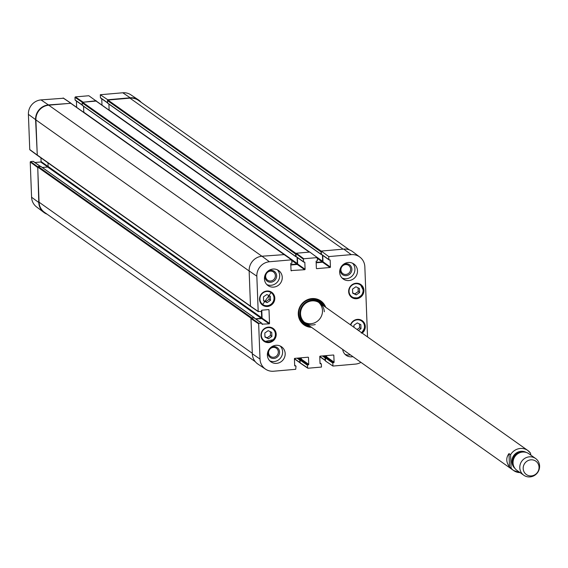 <?xml version="1.0" encoding="UTF-8"?>
<svg xmlns="http://www.w3.org/2000/svg" width="568" height="568" viewBox="0 0 568 568"><rect width="100%" height="100%" fill="white"/><g stroke="black" fill="none" stroke-linecap="round" stroke-linejoin="round"><path stroke-width="0.85" d="M349.356 249.842L138.436 100.401A13.817 13.149 125.3 0 0 129.923 98.129L107.948 100.039A0.511 0.49 125.3 0 0 107.473 100.586L107.686 103.22L321.119 254.357M321.296 251.404A0.511 0.49 125.3 0 0 321.019 251.887L321.112 254.301L321.559 254.563A0.412 0.391 125.3 0 0 321.822 254.641L328.865 259.633M108.9 104.079L109.127 110.007A0.511 0.49 -54.7 0 1 109.106 110.171M322.439 255.188L322.674 261.308A0.511 0.49 -54.7 0 1 322.198 261.855L316.149 262.38M96.567 101.431A0.511 0.49 125.3 0 0 96.07 101.076L82.601 102.247A0.511 0.49 125.3 0 0 82.126 102.794L82.339 105.428L295.779 256.566M295.964 253.605A0.511 0.49 125.3 0 0 295.679 254.095L295.772 256.502L296.212 256.771A0.412 0.391 125.3 0 0 296.475 256.842L303.525 261.834M83.553 106.287L83.78 112.216A0.511 0.49 -54.7 0 1 83.759 112.379M297.092 257.396L297.327 263.516A0.511 0.49 -54.7 0 1 296.851 264.063L290.802 264.589M71.22 103.639A0.511 0.49 125.3 0 0 70.723 103.284L48.749 105.194A13.817 13.149 125.3 0 0 35.905 119.905L37.254 155.028A0.511 0.49 125.3 0 0 37.765 155.49M47.982 162.867L48.117 166.467A0.511 0.49 -54.7 0 1 47.641 167.013L42.316 167.475M261.422 311.385L261.671 317.768A0.511 0.49 -54.7 0 1 261.195 318.314L255.529 318.811M254.429 318.023L254.116 317.626L251.738 317.831A0.511 0.49 125.3 0 0 251.29 318.172M40.868 166.53L38.191 166.523A0.511 0.49 125.3 0 0 37.715 167.07L39.064 202.194A13.817 13.149 125.3 0 0 44.439 212.304L255.295 361.695M300.955 357.826L300.941 359.558L308.36 364.834A0.412 0.391 125.3 0 0 308.743 364.393L301.303 359.125A0.412 0.391 -54.7 0 1 300.919 359.558L300.422 359.601A0.412 0.391 125.3 0 0 300.046 360.034L307.487 365.309A0.412 0.391 -54.7 0 1 307.87 364.876L300.422 359.601M300.167 359.721L299.748 360.062L299.84 362.469A0.511 0.49 125.3 0 0 300.16 362.909M326.295 355.618L326.288 357.35L333.707 362.625A0.412 0.391 125.3 0 0 334.09 362.185L326.643 356.917A0.412 0.391 -54.7 0 1 326.266 357.35L325.769 357.393A0.412 0.391 125.3 0 0 325.386 357.826L332.834 363.101A0.412 0.391 -54.7 0 1 333.21 362.668L325.769 357.393M325.514 357.513L325.088 357.854L325.187 360.261A0.511 0.49 125.3 0 0 325.499 360.694M509.503 466.91C506.038 462.224 505.868 457.787 508.992 453.598L510.582 454.727L511.094 468.039L509.503 466.91L508.992 453.598M530.938 455.209L530.384 453.001A12.283 11.687 -54.7 0 0 527.842 450.502L319.528 302.907M539.032 467.18A8.186 7.789 -54.7 0 1 527.416 475.167A8.186 7.789 -54.7 0 1 526.884 461.259A8.186 7.789 -54.7 0 1 539.032 467.18M539.6 466.008A10.231 9.741 -54.7 0 1 534.318 475.551A10.231 9.741 -54.7 0 1 523.781 475.224A10.231 9.741 -54.7 0 1 521.751 461.237A10.231 9.741 -54.7 0 1 535.617 458.518A10.231 9.741 -54.7 0 1 539.6 466.008M523.781 475.224L517.036 470.439A10.231 9.741 -54.7 0 1 515.006 456.459A10.231 9.741 -54.7 0 1 528.872 453.74L535.617 458.518M37.765 166.829L30.615 161.568L30.232 162.001L31.581 197.224A13.561 12.901 125.3 0 0 36.579 206.937L43.864 212.418A13.817 13.149 -54.7 0 1 38.78 202.52L37.744 166.871M30.615 161.568L33.136 161.347L40.2 166.353M33.533 161.631A0.412 0.391 125.3 0 0 33.136 161.347M34.918 162.498L40.704 161.994L47.755 166.985M48.117 166.538L41.088 161.56A0.412 0.391 -54.7 0 1 40.704 161.994M41.088 161.56L40.946 157.883M63.474 98.243L41.002 99.904A13.561 12.901 125.3 0 0 28.4 114.338L29.756 149.554L36.955 154.922M76.652 107.345L76.41 101.033M82.211 104.959L75.075 99.904A0.412 0.391 125.3 0 0 75.487 100.266L82.211 105.037M75.075 99.904L74.976 97.348L82.36 102.332M96.269 101.097L88.821 95.736L75.359 96.908L74.976 97.348M101.992 105.137L101.75 98.825M107.558 102.751L100.415 97.696A0.412 0.391 125.3 0 0 100.827 98.058L107.558 102.829M100.415 97.696L100.302 94.735L107.735 99.755L130.214 97.795A13.817 13.149 -54.7 0 1 138.429 99.869A13.817 13.149 -54.7 0 1 141.127 102.311M138.429 99.869L130.839 94.813A13.561 12.901 125.3 0 0 122.78 92.776L100.302 94.735M82.41 102.304L96.255 100.756M37.296 155.22L35.592 119.635A13.817 13.149 -54.7 0 1 48.436 104.924L70.922 103.305M47.066 214.157A13.817 13.149 -54.7 0 1 43.864 212.418M271.738 332.379L271.894 336.426L268.529 338.776L264.965 337.058L264.809 333.011L268.174 330.661L271.738 332.379M353.992 327.324L353.907 325.237L357.315 322.915L360.843 324.662L360.999 328.709L358.422 330.462M350.491 324.846A7.881 7.498 -54.7 0 1 362.228 320.679A7.881 7.498 -54.7 0 1 362.192 333.132M303.411 259.2L303.511 261.756L296.063 256.48L295.956 253.669L303.411 259.2L303.795 258.76L317.256 257.588L317.37 260.549A0.412 0.391 -54.7 0 1 316.987 260.982L316.497 261.024A0.412 0.391 125.3 0 0 316.113 261.457L316.376 268.281A0.412 0.391 125.3 0 0 316.788 268.65L316.39 268.366M304.32 262.082L304.824 262.444A0.412 0.391 125.3 0 0 304.412 262.075L303.923 262.118A0.412 0.391 -54.7 0 1 303.511 261.756M304.824 262.444L305.087 269.267L297.646 263.992A0.412 0.391 -54.7 0 1 297.263 264.432L304.711 269.701A0.412 0.391 125.3 0 0 305.087 269.267M304.711 269.701L291.043 270.574M268.501 309.603L269.005 309.965A0.412 0.391 125.3 0 0 268.593 309.596L261.862 310.185A0.412 0.391 125.3 0 0 261.486 310.618L261.5 311.122A0.412 0.391 -54.7 0 1 261.124 311.555L258.191 311.413L256.835 276.19A13.561 12.901 -54.7 0 1 269.438 261.756L291.519 259.832L292.023 262.75A0.412 0.391 -54.7 0 1 291.647 263.19L291.15 263.232A0.412 0.391 125.3 0 0 290.766 263.666L291.029 270.489A0.412 0.391 125.3 0 0 291.441 270.858M269.005 309.965L269.523 323.412L262.082 318.137A0.412 0.391 -54.7 0 1 261.699 318.57L269.14 323.845A0.412 0.391 125.3 0 0 269.523 323.412M269.14 323.845L262.011 324.15M261.571 323.199L259.051 323.419L251.354 318.165L254.123 317.924L261.571 323.199A0.412 0.391 -54.7 0 1 261.983 323.561L261.997 324.065A0.412 0.391 125.3 0 0 262.409 324.434M294.671 365.295L295.594 365.941A0.412 0.391 -54.7 0 1 296.006 366.31L295.722 369.299L273.641 371.224A13.561 12.901 -54.7 0 1 265.583 369.193A13.561 12.901 -54.7 0 1 260.016 359.075L258.667 323.852L259.051 323.419M295.594 365.941L294.7 365.707M307.977 357.215L308.481 357.57A0.412 0.391 125.3 0 0 308.069 357.208L294.806 358.358A0.412 0.391 125.3 0 0 294.423 358.798L294.685 365.622A0.412 0.391 125.3 0 0 295.097 365.984M308.481 357.57L308.743 364.393M308.36 364.834L307.87 364.876M307.487 365.309L307.586 367.865L300.152 362.846L307.6 367.965M320.018 363.087L320.934 363.733A0.412 0.391 -54.7 0 1 321.346 364.102L321.46 367.063L307.998 368.234L307.586 367.865M320.934 363.733L320.04 363.499M333.317 355.007L333.828 355.362A0.412 0.391 125.3 0 0 333.416 355L320.146 356.15A0.412 0.391 125.3 0 0 319.77 356.59L320.032 363.413A0.412 0.391 125.3 0 0 320.444 363.783M333.828 355.362L334.09 362.185M333.707 362.625L333.21 362.668M332.834 363.101L332.947 366.062L325.514 361.042L325.386 357.826M360.943 362.356A13.561 12.901 -54.7 0 1 355.419 364.102L332.947 366.062M328.737 256.587L328.851 259.548L321.41 254.272L321.289 251.063L328.737 256.587L351.216 254.634A13.561 12.901 -54.7 0 1 359.842 257.07A13.561 12.901 -54.7 0 1 364.841 266.782L367.531 336.916M329.667 259.874L330.171 260.236A0.412 0.391 125.3 0 0 329.76 259.867L329.262 259.91A0.412 0.391 -54.7 0 1 328.851 259.548M330.171 260.236L330.434 267.059L322.993 261.784A0.412 0.391 -54.7 0 1 322.61 262.224L330.051 267.493A0.412 0.391 125.3 0 0 330.434 267.059M330.051 267.493L316.788 268.65M259.562 299.407A7.881 7.498 -54.7 0 1 263.63 292.058A7.881 7.498 -54.7 0 1 271.738 292.314A7.881 7.498 -54.7 0 1 273.307 303.078A7.881 7.498 -54.7 0 1 262.629 305.179A7.881 7.498 -54.7 0 1 259.562 299.407M348.66 291.647A7.881 7.498 -54.7 0 1 352.728 284.298A7.881 7.498 -54.7 0 1 360.843 284.554A7.881 7.498 -54.7 0 1 362.405 295.325A7.881 7.498 -54.7 0 1 351.727 297.419A7.881 7.498 -54.7 0 1 348.66 291.647M339.671 272.299A9.209 8.768 -54.7 0 1 344.428 263.708A9.209 8.768 -54.7 0 1 353.907 264.006A9.209 8.768 -54.7 0 1 355.738 276.588A9.209 8.768 -54.7 0 1 343.257 279.037A9.209 8.768 -54.7 0 1 339.671 272.299M264.432 278.845A9.209 8.768 -54.7 0 1 269.189 270.261A9.209 8.768 -54.7 0 1 278.668 270.56A9.209 8.768 -54.7 0 1 280.493 283.141A9.209 8.768 -54.7 0 1 268.018 285.59A9.209 8.768 -54.7 0 1 264.432 278.845M267.365 355.114A9.209 8.768 -54.7 0 1 272.115 346.523A9.209 8.768 -54.7 0 1 281.6 346.821A9.209 8.768 -54.7 0 1 283.425 359.402A9.209 8.768 -54.7 0 1 270.95 361.851A9.209 8.768 -54.7 0 1 267.365 355.114M352.906 356.661A9.209 8.768 -54.7 0 1 346.189 355.298A9.209 8.768 -54.7 0 1 342.674 349.412M260.946 335.532A7.881 7.498 -54.7 0 1 265.015 328.183A7.881 7.498 -54.7 0 1 273.13 328.439A7.881 7.498 -54.7 0 1 274.692 339.202A7.881 7.498 -54.7 0 1 264.014 341.297A7.881 7.498 -54.7 0 1 260.946 335.532M325.712 307.288A14.633 13.93 125.3 0 0 309.397 299.016A14.633 13.93 125.3 0 0 298.299 314.679A14.633 13.93 125.3 0 0 311.505 327.331M350.626 269.097A5.034 4.785 -54.7 0 1 343.491 274.003A5.034 4.785 -54.7 0 1 343.164 265.462A5.034 4.785 -54.7 0 1 350.626 269.097M275.388 275.65A5.034 4.785 -54.7 0 1 268.252 280.556A5.034 4.785 -54.7 0 1 267.926 272.008A5.034 4.785 -54.7 0 1 275.388 275.65M278.32 351.911A5.034 4.785 -54.7 0 1 271.177 356.818A5.034 4.785 -54.7 0 1 270.851 348.276A5.034 4.785 -54.7 0 1 278.32 351.911M267.137 302.63L263.595 300.919L263.438 296.851L266.825 294.536L270.368 296.248L270.524 300.316L267.137 302.63L265.746 301.651L269.14 299.336L268.991 295.58M270.524 300.316L269.14 299.336M263.58 300.6L265.746 301.651M357.038 329.483L359.608 327.729L359.466 323.98M360.999 328.709L359.608 327.729M271.894 336.426L270.51 335.447L270.368 331.719M264.951 336.739L267.145 337.797L270.51 335.447M268.529 338.776L267.145 337.797M359.608 292.541L356.243 294.891L352.678 293.173L352.522 289.126L355.887 286.776L359.452 288.494L359.608 292.541L358.223 291.561L358.074 287.834M352.664 292.854L354.858 293.912L358.223 291.561M356.243 294.891L354.858 293.912M324.165 306.195A14.022 13.341 125.3 0 0 320.146 301.217M303.937 324.094A14.022 13.341 125.3 0 0 309.965 326.231M322.837 305.25A13.007 12.375 125.3 0 0 311.931 300.174A13.007 12.375 125.3 0 0 299.939 311.818A13.007 12.375 125.3 0 0 308.637 325.294M324.307 311.775A12.283 11.687 125.3 0 0 311.967 300.884A12.283 11.687 125.3 0 0 300.657 315.176A12.283 11.687 125.3 0 0 315.275 324.513M304.448 322.255A12.283 11.687 125.3 0 0 320.139 318.392A12.283 11.687 125.3 0 0 318.584 302.304M316.163 262.785L322.61 262.224M322.993 261.784L322.745 255.401M321.41 254.272A0.412 0.391 125.3 0 0 321.566 254.57L329.014 259.846M359.842 257.07L352.558 251.589A13.817 13.149 125.3 0 0 343.761 249.103L321.289 251.063M326.643 356.917L326.593 355.589M300.152 362.846L300.046 360.034M301.303 359.125L301.253 357.797M251.354 318.165L250.971 318.598L252.327 353.821A13.817 13.149 125.3 0 0 257.993 364.131L265.583 369.193M254.521 318.208A0.412 0.391 125.3 0 0 254.123 317.924M255.912 319.074L261.699 318.57M262.082 318.137L261.777 310.199M284.469 254.599L261.983 256.225A13.817 13.149 125.3 0 0 249.139 270.936L250.495 306.159L258.206 311.505M290.823 264.993L297.263 264.432M297.646 263.992L297.398 257.609M296.063 256.48A0.412 0.391 125.3 0 0 296.226 256.779L303.667 262.054M317.256 257.588L309.801 252.057L296.34 253.236L295.956 253.669M344.989 354.269A9.209 8.768 125.3 0 0 350.342 354.844M340.36 268.416A6.056 5.765 125.3 0 0 345.358 275.65A6.056 5.765 125.3 0 0 351.876 269.189A6.056 5.765 125.3 0 0 342.93 264.787M342.064 278.008A9.209 8.768 125.3 0 0 353.168 274.77A9.209 8.768 125.3 0 0 352.536 263.218M265.121 274.969A6.056 5.765 125.3 0 0 270.119 282.204A6.056 5.765 125.3 0 0 276.637 275.743A6.056 5.765 125.3 0 0 267.691 271.341M266.825 284.554A9.209 8.768 125.3 0 0 277.929 281.323A9.209 8.768 125.3 0 0 277.298 269.772M268.046 351.23A6.056 5.765 125.3 0 0 273.045 358.465A6.056 5.765 125.3 0 0 279.562 352.011A6.056 5.765 125.3 0 0 270.616 347.609M269.75 360.822A9.209 8.768 125.3 0 0 280.862 357.584A9.209 8.768 125.3 0 0 280.23 346.033M310.426 326.564A14.022 13.341 -54.7 0 1 304.171 324.257A14.022 13.341 -54.7 0 1 301.388 305.108A14.022 13.341 -54.7 0 1 320.38 301.381A14.022 13.341 -54.7 0 1 324.626 306.521M343.093 249.16L129.923 98.129M321.289 251.198L107.948 100.039M321.019 251.887L107.473 100.586M321.112 254.301L107.565 102.993M322.674 261.308L313.721 254.968M309.638 252.078L109.127 110.007M322.198 261.855L317.285 258.376M309.233 252.107L96.07 101.076M296.013 253.449L82.601 102.247M295.679 254.095L82.126 102.794M295.772 256.502L82.218 105.201M297.327 263.516L83.78 112.216M296.851 264.063L291.945 260.584M283.894 254.315L70.723 103.284M261.912 256.232L48.749 105.194M249.146 270.993L35.905 119.905M250.495 306.116L37.254 155.028M261.671 317.768L48.117 166.467M261.195 318.314L47.641 167.013M254.116 317.626L40.562 166.317M251.738 317.831L38.191 166.523M251.113 318.272L37.715 167.07M252.306 353.282L39.064 202.194M301.012 359.345L299.087 357.989M300.6 359.587L298.427 358.046M300.032 359.736L297.731 358.103M299.748 360.062L297.064 358.167M299.84 362.469L294.444 358.649M326.351 357.144L324.434 355.781M325.94 357.378L323.767 355.838M325.379 357.528L323.078 355.902M325.088 357.854L322.411 355.959M325.187 360.261L319.791 356.441M510.582 454.727A12.283 11.687 -54.7 0 1 527.842 450.502L530.448 453.072M520.096 472.611A12.283 11.687 -54.7 0 1 513.642 470.545A12.283 11.687 -54.7 0 1 511.094 468.039M514.949 468.401A9.826 9.351 -54.7 0 1 513.728 455.55A9.826 9.351 -54.7 0 1 526.252 452.447M513.152 464.028A8.903 8.47 -54.7 0 1 521.53 452.199M30.232 162.001L37.424 167.297M38.78 202.52L31.581 197.224M36.948 154.851L29.756 149.554M63.083 97.98L70.517 103M82.793 101.928L75.359 96.908M48.436 104.924L41.002 99.904M130.214 97.795L122.78 92.776M35.592 119.635L28.4 114.338M265.114 341.212A7.263 6.915 -54.7 0 1 264.596 328.872A7.263 6.915 -54.7 0 1 275.395 334.09A7.263 6.915 -54.7 0 1 265.114 341.212M350.783 325.052A7.263 6.915 -54.7 0 1 361.667 321.034A7.263 6.915 -54.7 0 1 361.489 332.635M361.717 332.798A7.675 7.306 125.3 0 0 361.802 320.629A7.675 7.306 125.3 0 0 358.252 319.358M259.952 299.215A7.263 6.915 -54.7 0 1 270.254 292.122A7.263 6.915 -54.7 0 1 270.73 304.462A7.263 6.915 -54.7 0 1 259.952 299.215M260.066 301.864A7.675 7.306 125.3 0 0 262.437 304.789A7.675 7.306 125.3 0 0 272.839 302.751A7.675 7.306 125.3 0 0 271.312 292.264A7.675 7.306 125.3 0 0 267.762 290.993M261.45 337.988A7.675 7.306 125.3 0 0 263.829 340.914A7.675 7.306 125.3 0 0 264.823 341.503A7.675 7.306 125.3 0 0 274.557 338.365A7.675 7.306 125.3 0 0 272.704 328.389A7.675 7.306 125.3 0 0 269.154 327.118M352.82 297.327A7.263 6.915 -54.7 0 1 352.309 284.987A7.263 6.915 -54.7 0 1 363.108 290.205A7.263 6.915 -54.7 0 1 352.82 297.327M349.164 294.103A7.675 7.306 125.3 0 0 351.535 297.029A7.675 7.306 125.3 0 0 352.536 297.618A7.675 7.306 125.3 0 0 362.27 294.48A7.675 7.306 125.3 0 0 360.417 284.504A7.675 7.306 125.3 0 0 356.867 283.233M302.403 322.752A13.93 13.256 125.3 0 0 309.816 326.131M324.016 306.088A13.93 13.256 125.3 0 0 318.371 300.216M323.398 305.648A13.525 12.872 125.3 0 0 311.385 299.286A13.525 12.872 125.3 0 0 301.821 304.526M300.983 305.705A13.525 12.872 125.3 0 0 309.198 325.691M303.795 258.76L296.34 253.236M71.035 103.369L291.519 259.832M258.191 311.413L250.495 306.159M249.139 270.936L256.835 276.19M250.971 318.598L258.667 323.852M343.761 249.103L351.216 254.634M261.983 256.225L269.438 261.756M252.327 353.821L260.016 359.075M321.232 254.521L107.686 103.22M309.411 252.093L96.382 101.161M295.885 256.729L82.339 105.428M250.999 306.706L37.453 155.405M254.301 317.675L40.754 166.367M300.039 362.846L294.43 358.869M325.386 360.637L319.77 356.661M520.153 472.647L513.642 470.545L305.328 322.951M40.335 166.339L33.384 161.411M29.905 149.853L37.097 155.149M70.759 103.064L63.325 98.044M82.218 105.151L75.232 100.202M107.565 102.943L100.579 97.994M360.723 319.862L361.802 320.629C365.998 323.298 365.835 327.459 361.326 333.111M261.365 304.029L262.437 304.789L271.312 292.264L270.24 291.498M271.625 327.622L275.146 331.456L275.601 335.589L273.698 339.572L264.83 341.51L262.75 340.154M350.463 296.269L352.543 297.625L357.875 297.987L362.029 294.899L363.421 290.418L360.417 284.504L359.338 283.737M291.774 259.903L284.32 254.372M250.658 306.464L258.355 311.711M254.379 317.988L261.82 323.263M294.671 365.181L295.843 366.012M307.749 368.17L300.316 363.151M320.011 362.973L321.19 363.804"/></g></svg>
